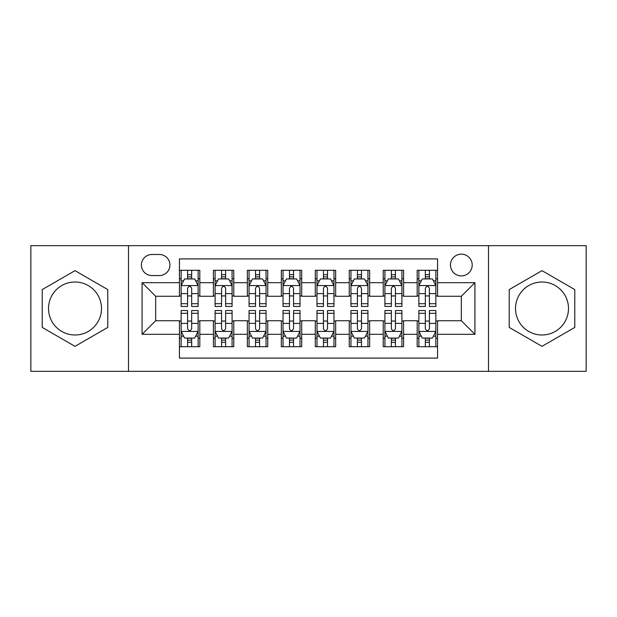 <?xml version="1.0" encoding="UTF-8"?>
<svg xmlns="http://www.w3.org/2000/svg" width="617" height="617" viewBox="0 0 617 617"><rect width="100%" height="100%" fill="white"/><g stroke="black" fill="none" stroke-linecap="round" stroke-linejoin="round"><path stroke-width="0.93" d="M541.996 282.008A26.492 26.492 0 0 0 515.504 308.5A26.492 26.492 0 0 0 541.996 334.992A26.492 26.492 0 0 0 568.488 308.5A26.492 26.492 0 0 0 541.996 282.008M461.339 254.158A10.867 10.867 0 0 0 450.464 265.025A10.867 10.867 0 0 0 461.339 275.892A10.867 10.867 0 0 0 472.206 265.025A10.867 10.867 0 0 0 461.339 254.158M75.004 334.992A26.492 26.492 0 0 1 48.512 308.5A26.492 26.492 0 0 1 75.004 282.008A26.492 26.492 0 0 1 101.496 308.5A26.492 26.492 0 0 1 75.004 334.992M488.502 371.334L586.15 371.334L586.15 245.666L488.502 245.666L488.502 371.334L128.498 371.334L128.498 245.666L30.85 245.666L30.85 371.334L128.498 371.334M437.561 270.292L417.185 270.292L417.185 282.686L403.595 282.686L403.595 296.276L417.185 296.276L417.185 282.686M403.595 282.686L403.595 270.292L383.219 270.292L383.219 282.686L369.637 282.686L369.637 296.276L383.219 296.276L383.219 282.686M369.637 282.686L369.637 270.292L349.253 270.292L349.253 282.686L335.671 282.686L335.671 296.276L349.253 296.276L349.253 282.686M335.671 282.686L335.671 270.292L315.295 270.292L315.295 282.686L301.705 282.686L301.705 296.276L315.295 296.276L315.295 282.686M301.705 282.686L301.705 270.292L281.329 270.292L281.329 282.686L267.747 282.686L267.747 296.276L281.329 296.276L281.329 282.686M267.747 282.686L267.747 270.292L247.363 270.292L247.363 282.686L233.781 282.686L233.781 296.276L247.363 296.276L247.363 282.686M233.781 282.686L233.781 270.292L213.405 270.292L213.405 296.276L199.815 296.276L199.815 270.292L179.439 270.292M179.439 346.708L199.815 346.708L199.815 320.724L213.405 320.724L213.405 346.708L233.781 346.708L233.781 320.724L247.363 320.724L247.363 334.314L233.781 334.314M247.363 334.314L247.363 346.708L267.747 346.708L267.747 320.724L281.329 320.724L281.329 334.314L267.747 334.314M281.329 334.314L281.329 346.708L301.705 346.708L301.705 320.724L315.295 320.724L315.295 334.314L301.705 334.314M315.295 334.314L315.295 346.708L335.671 346.708L335.671 320.724L349.253 320.724L349.253 334.314L335.671 334.314M349.253 334.314L349.253 346.708L369.637 346.708L369.637 320.724L383.219 320.724L383.219 334.314L369.637 334.314M383.219 334.314L383.219 346.708L403.595 346.708L403.595 320.724L417.185 320.724L417.185 334.314L403.595 334.314M151.929 275.552L159.402 275.552A10.528 10.528 0 0 0 169.93 265.025A10.528 10.528 0 0 0 159.402 254.497L151.929 254.497A10.528 10.528 0 0 0 141.401 265.025A10.528 10.528 0 0 0 151.929 275.552M488.502 245.666L128.498 245.666M437.561 282.686L437.561 258.916L179.439 258.916L179.439 296.276L155.661 296.276L155.661 320.724L179.439 320.724L179.439 358.084L437.561 358.084L437.561 320.724L461.339 320.724L461.339 296.276L437.561 296.276L437.561 282.686L474.92 282.686L474.92 334.314L437.561 334.314M179.439 334.314L142.08 334.314L142.08 282.686L179.439 282.686M417.185 334.314L417.185 346.708L437.561 346.708M179.439 278.784L181.136 278.784M187.591 278.784L191.663 278.784M198.119 278.784L199.815 278.784M179.439 295.936L181.136 295.936M187.591 295.936L191.663 295.936M198.119 295.936L199.815 295.936M179.439 321.064L181.136 321.064M187.591 321.064L191.663 321.064M198.119 321.064L199.815 321.064M179.439 338.216L181.136 338.216M187.591 338.216L191.663 338.216M198.119 338.216L199.815 338.216M213.405 295.936L215.102 295.936M221.557 295.936L225.629 295.936M232.085 295.936L233.781 295.936M213.405 278.784L215.102 278.784M221.557 278.784L225.629 278.784M232.085 278.784L233.781 278.784M213.405 321.064L215.102 321.064M221.557 321.064L225.629 321.064M232.085 321.064L233.781 321.064M213.405 338.216L215.102 338.216M221.557 338.216L225.629 338.216M232.085 338.216L233.781 338.216M247.363 321.064L249.067 321.064M255.515 321.064L259.595 321.064M266.043 321.064L267.747 321.064M247.363 338.216L249.067 338.216M255.515 338.216L259.595 338.216M266.043 338.216L267.747 338.216M247.363 278.784L249.067 278.784M255.515 278.784L259.595 278.784M266.043 278.784L267.747 278.784M247.363 295.936L249.067 295.936M255.515 295.936L259.595 295.936M266.043 295.936L267.747 295.936M281.329 321.064L283.026 321.064M289.481 321.064L293.553 321.064M300.009 321.064L301.705 321.064M281.329 338.216L283.026 338.216M289.481 338.216L293.553 338.216M300.009 338.216L301.705 338.216M281.329 278.784L283.026 278.784M289.481 278.784L293.553 278.784M300.009 278.784L301.705 278.784M281.329 295.936L283.026 295.936M289.481 295.936L293.553 295.936M300.009 295.936L301.705 295.936M315.295 321.064L316.991 321.064M323.447 321.064L327.519 321.064M333.974 321.064L335.671 321.064M315.295 338.216L316.991 338.216M323.447 338.216L327.519 338.216M333.974 338.216L335.671 338.216M315.295 278.784L316.991 278.784M323.447 278.784L327.519 278.784M333.974 278.784L335.671 278.784M315.295 295.936L316.991 295.936M323.447 295.936L327.519 295.936M333.974 295.936L335.671 295.936M349.253 321.064L350.957 321.064M357.405 321.064L361.485 321.064M367.933 321.064L369.637 321.064M349.253 338.216L350.957 338.216M357.405 338.216L361.485 338.216M367.933 338.216L369.637 338.216M349.253 278.784L350.957 278.784M357.405 278.784L361.485 278.784M367.933 278.784L369.637 278.784M349.253 295.936L350.957 295.936M357.405 295.936L361.485 295.936M367.933 295.936L369.637 295.936M383.219 321.064L384.915 321.064M391.371 321.064L395.443 321.064M401.898 321.064L403.595 321.064M383.219 338.216L384.915 338.216M391.371 338.216L395.443 338.216M401.898 338.216L403.595 338.216M383.219 278.784L384.915 278.784M391.371 278.784L395.443 278.784M401.898 278.784L403.595 278.784M383.219 295.936L384.915 295.936M391.371 295.936L395.443 295.936M401.898 295.936L403.595 295.936M417.185 321.064L418.881 321.064M425.337 321.064L429.409 321.064M435.864 321.064L437.561 321.064M417.185 338.216L418.881 338.216M425.337 338.216L429.409 338.216M435.864 338.216L437.561 338.216M417.185 278.784L418.881 278.784M425.337 278.784L429.409 278.784M435.864 278.784L437.561 278.784M417.185 295.936L418.881 295.936M425.337 295.936L429.409 295.936M435.864 295.936L437.561 295.936M155.661 296.276L142.08 282.686M155.661 320.724L142.08 334.314M474.92 282.686L461.339 296.276M474.92 334.314L461.339 320.724M75.004 346.345L107.774 327.419L107.774 289.581L75.004 270.655L42.226 289.581L42.226 327.419L75.004 346.345M574.774 289.581L541.996 270.655L509.226 289.581L509.226 327.419L541.996 346.345L574.774 327.419L574.774 289.581M191.663 274.704L187.591 274.704M198.119 303.695L191.663 303.695L191.663 306.464L198.119 306.464L198.119 285.748L194.725 278.953L184.537 278.953L181.136 285.748L181.136 306.464L187.591 306.464L187.591 303.695L181.136 303.695M181.136 285.748L181.136 270.292M198.119 285.748L198.119 270.292M187.591 278.953L187.591 270.292M191.663 270.292L191.663 278.953M191.663 303.695L191.663 288.293C190.306 285.679 188.949 285.679 187.591 288.293L187.591 303.695M187.591 342.296L191.663 342.296M181.136 313.305L187.591 313.305L187.591 310.536L181.136 310.536L181.136 331.252L184.537 338.047L194.725 338.047L198.119 331.252L198.119 310.536L191.663 310.536L191.663 313.305L198.119 313.305M198.119 331.252L198.119 346.708M181.136 331.252L181.136 346.708M191.663 338.047L191.663 346.708M187.591 346.708L187.591 338.047M187.591 313.305L187.591 328.707C188.949 331.321 190.306 331.321 191.663 328.707L191.663 313.305M225.629 274.704L221.557 274.704M232.085 303.695L225.629 303.695L225.629 306.464L232.085 306.464L232.085 285.748L228.683 278.953L218.495 278.953L215.102 285.748L215.102 306.464L221.557 306.464L221.557 303.695L215.102 303.695M215.102 285.748L215.102 270.292M232.085 285.748L232.085 270.292M221.557 278.953L221.557 270.292M225.629 270.292L225.629 278.953M225.629 303.695L225.629 288.293C224.272 285.679 222.914 285.679 221.557 288.293L221.557 303.695M259.595 274.704L255.515 274.704M266.043 303.695L259.595 303.695L259.595 306.464L266.043 306.464L266.043 285.748L262.649 278.953L252.461 278.953L249.067 285.748L249.067 306.464L255.515 306.464L255.515 303.695L249.067 303.695M249.067 285.748L249.067 270.292M266.043 285.748L266.043 270.292M255.515 278.953L255.515 270.292M259.595 270.292L259.595 278.953M259.595 303.695L259.595 288.293C258.238 285.679 256.88 285.679 255.515 288.293L255.515 303.695M293.553 274.704L289.481 274.704M300.009 303.695L293.553 303.695L293.553 306.464L300.009 306.464L300.009 285.748L296.615 278.953L286.427 278.953L283.026 285.748L283.026 306.464L289.481 306.464L289.481 303.695L283.026 303.695M283.026 285.748L283.026 270.292M300.009 285.748L300.009 270.292M289.481 278.953L289.481 270.292M293.553 270.292L293.553 278.953M293.553 303.695L293.553 288.293C292.196 285.679 290.838 285.679 289.481 288.293L289.481 303.695M327.519 274.704L323.447 274.704M333.974 303.695L327.519 303.695L327.519 306.464L333.974 306.464L333.974 285.748L330.573 278.953L320.385 278.953L316.991 285.748L316.991 306.464L323.447 306.464L323.447 303.695L316.991 303.695M316.991 285.748L316.991 270.292M333.974 285.748L333.974 270.292M323.447 278.953L323.447 270.292M327.519 270.292L327.519 278.953M327.519 303.695L327.519 288.293C326.162 285.679 324.804 285.679 323.447 288.293L323.447 303.695M221.557 342.296L225.629 342.296M215.102 313.305L221.557 313.305L221.557 310.536L215.102 310.536L215.102 331.252L218.495 338.047L228.683 338.047L232.085 331.252L232.085 310.536L225.629 310.536L225.629 313.305L232.085 313.305M232.085 331.252L232.085 346.708M215.102 331.252L215.102 346.708M225.629 338.047L225.629 346.708M221.557 346.708L221.557 338.047M221.557 313.305L221.557 328.707C222.914 331.321 224.272 331.321 225.629 328.707L225.629 313.305M255.515 342.296L259.595 342.296M249.067 313.305L255.515 313.305L255.515 310.536L249.067 310.536L249.067 331.252L252.461 338.047L262.649 338.047L266.043 331.252L266.043 310.536L259.595 310.536L259.595 313.305L266.043 313.305M266.043 331.252L266.043 346.708M249.067 331.252L249.067 346.708M259.595 338.047L259.595 346.708M255.515 346.708L255.515 338.047M255.515 313.305L255.515 328.707C256.873 331.321 258.23 331.321 259.595 328.707L259.595 313.305M289.481 342.296L293.553 342.296M283.026 313.305L289.481 313.305L289.481 310.536L283.026 310.536L283.026 331.252L286.427 338.047L296.615 338.047L300.009 331.252L300.009 310.536L293.553 310.536L293.553 313.305L300.009 313.305M300.009 331.252L300.009 346.708M283.026 331.252L283.026 346.708M293.553 338.047L293.553 346.708M289.481 346.708L289.481 338.047M289.481 313.305L289.481 328.707C290.838 331.321 292.196 331.321 293.553 328.707L293.553 313.305M323.447 342.296L327.519 342.296M316.991 313.305L323.447 313.305L323.447 310.536L316.991 310.536L316.991 331.252L320.385 338.047L330.573 338.047L333.974 331.252L333.974 310.536L327.519 310.536L327.519 313.305L333.974 313.305M333.974 331.252L333.974 346.708M316.991 331.252L316.991 346.708M327.519 338.047L327.519 346.708M323.447 346.708L323.447 338.047M323.447 313.305L323.447 328.707C324.804 331.321 326.162 331.321 327.519 328.707L327.519 313.305M361.485 274.704L357.405 274.704M367.933 303.695L361.485 303.695L361.485 306.464L367.933 306.464L367.933 285.748L364.539 278.953L354.351 278.953L350.957 285.748L350.957 306.464L357.405 306.464L357.405 303.695L350.957 303.695M350.957 285.748L350.957 270.292M367.933 285.748L367.933 270.292M357.405 278.953L357.405 270.292M361.485 270.292L361.485 278.953M361.485 303.695L361.485 288.293C360.127 285.679 358.77 285.679 357.405 288.293L357.405 303.695M357.405 342.296L361.485 342.296M350.957 313.305L357.405 313.305L357.405 310.536L350.957 310.536L350.957 331.252L354.351 338.047L364.539 338.047L367.933 331.252L367.933 310.536L361.485 310.536L361.485 313.305L367.933 313.305M367.933 331.252L367.933 346.708M350.957 331.252L350.957 346.708M361.485 338.047L361.485 346.708M357.405 346.708L357.405 338.047M357.405 313.305L357.405 328.707C358.762 331.321 360.12 331.321 361.485 328.707L361.485 313.305M395.443 274.704L391.371 274.704M401.898 303.695L395.443 303.695L395.443 306.464L401.898 306.464L401.898 285.748L398.505 278.953L388.317 278.953L384.915 285.748L384.915 306.464L391.371 306.464L391.371 303.695L384.915 303.695M384.915 285.748L384.915 270.292M401.898 285.748L401.898 270.292M391.371 278.953L391.371 270.292M395.443 270.292L395.443 278.953M395.443 303.695L395.443 288.293C394.086 285.679 392.728 285.679 391.371 288.293L391.371 303.695M391.371 342.296L395.443 342.296M384.915 313.305L391.371 313.305L391.371 310.536L384.915 310.536L384.915 331.252L388.317 338.047L398.505 338.047L401.898 331.252L401.898 310.536L395.443 310.536L395.443 313.305L401.898 313.305M401.898 331.252L401.898 346.708M384.915 331.252L384.915 346.708M395.443 338.047L395.443 346.708M391.371 346.708L391.371 338.047M391.371 313.305L391.371 328.707C392.728 331.321 394.086 331.321 395.443 328.707L395.443 313.305M429.409 274.704L425.337 274.704M435.864 303.695L429.409 303.695L429.409 306.464L435.864 306.464L435.864 285.748L432.463 278.953L422.275 278.953L418.881 285.748L418.881 306.464L425.337 306.464L425.337 303.695L418.881 303.695M418.881 285.748L418.881 270.292M435.864 285.748L435.864 270.292M425.337 278.953L425.337 270.292M429.409 270.292L429.409 278.953M429.409 303.695L429.409 288.293C428.051 285.679 426.694 285.679 425.337 288.293L425.337 303.695M425.337 342.296L429.409 342.296M418.881 313.305L425.337 313.305L425.337 310.536L418.881 310.536L418.881 331.252L422.275 338.047L432.463 338.047L435.864 331.252L435.864 310.536L429.409 310.536L429.409 313.305L435.864 313.305M435.864 331.252L435.864 346.708M418.881 331.252L418.881 346.708M429.409 338.047L429.409 346.708M425.337 346.708L425.337 338.047M425.337 313.305L425.337 328.707C426.694 331.321 428.051 331.321 429.409 328.707L429.409 313.305M213.405 334.314L199.815 334.314M213.405 282.686L199.815 282.686M198.034 285.578L181.221 285.578M181.136 280.82L183.596 280.82M195.658 280.82L198.119 280.82M187.591 293.615L181.136 293.615M198.119 293.615L191.663 293.615M191.663 276.871L187.591 276.871M181.221 331.422L198.034 331.422M198.119 336.18L195.658 336.18M183.596 336.18L181.136 336.18M191.663 323.385L198.119 323.385M181.136 323.385L187.591 323.385M187.591 340.129L191.663 340.129M232 285.578L215.186 285.578M215.102 280.82L217.562 280.82M229.624 280.82L232.085 280.82M221.557 293.615L215.102 293.615M232.085 293.615L225.629 293.615M225.629 276.871L221.557 276.871M265.958 285.578L249.152 285.578M249.067 280.82L251.528 280.82M263.582 280.82L266.043 280.82M255.515 293.615L249.067 293.615M266.043 293.615L259.595 293.615M259.595 276.871L255.515 276.871M299.924 285.578L283.11 285.578M283.026 280.82L285.486 280.82M297.548 280.82L300.009 280.82M289.481 293.615L283.026 293.615M300.009 293.615L293.553 293.615M293.553 276.871L289.481 276.871M333.89 285.578L317.076 285.578M316.991 280.82L319.452 280.82M331.514 280.82L333.974 280.82M323.447 293.615L316.991 293.615M333.974 293.615L327.519 293.615M327.519 276.871L323.447 276.871M215.186 331.422L232 331.422M232.085 336.18L229.624 336.18M217.562 336.18L215.102 336.18M225.629 323.385L232.085 323.385M215.102 323.385L221.557 323.385M221.557 340.129L225.629 340.129M249.152 331.422L265.958 331.422M266.043 336.18L263.582 336.18M251.528 336.18L249.067 336.18M259.595 323.385L266.043 323.385M249.067 323.385L255.515 323.385M255.515 340.129L259.595 340.129M283.11 331.422L299.924 331.422M300.009 336.18L297.548 336.18M285.486 336.18L283.026 336.18M293.553 323.385L300.009 323.385M283.026 323.385L289.481 323.385M289.481 340.129L293.553 340.129M317.076 331.422L333.89 331.422M333.974 336.18L331.514 336.18M319.452 336.18L316.991 336.18M327.519 323.385L333.974 323.385M316.991 323.385L323.447 323.385M323.447 340.129L327.519 340.129M367.848 285.578L351.042 285.578M350.957 280.82L353.418 280.82M365.472 280.82L367.933 280.82M357.405 293.615L350.957 293.615M367.933 293.615L361.485 293.615M361.485 276.871L357.405 276.871M351.042 331.422L367.848 331.422M367.933 336.18L365.472 336.18M353.418 336.18L350.957 336.18M361.485 323.385L367.933 323.385M350.957 323.385L357.405 323.385M357.405 340.129L361.485 340.129M401.814 285.578L385 285.578M384.915 280.82L387.376 280.82M399.438 280.82L401.898 280.82M391.371 293.615L384.915 293.615M401.898 293.615L395.443 293.615M395.443 276.871L391.371 276.871M385 331.422L401.814 331.422M401.898 336.18L399.438 336.18M387.376 336.18L384.915 336.18M395.443 323.385L401.898 323.385M384.915 323.385L391.371 323.385M391.371 340.129L395.443 340.129M435.779 285.578L418.966 285.578M418.881 280.82L421.342 280.82M433.404 280.82L435.864 280.82M425.337 293.615L418.881 293.615M435.864 293.615L429.409 293.615M429.409 276.871L425.337 276.871M418.966 331.422L435.779 331.422M435.864 336.18L433.404 336.18M421.342 336.18L418.881 336.18M429.409 323.385L435.864 323.385M418.881 323.385L425.337 323.385M425.337 340.129L429.409 340.129"/></g></svg>
